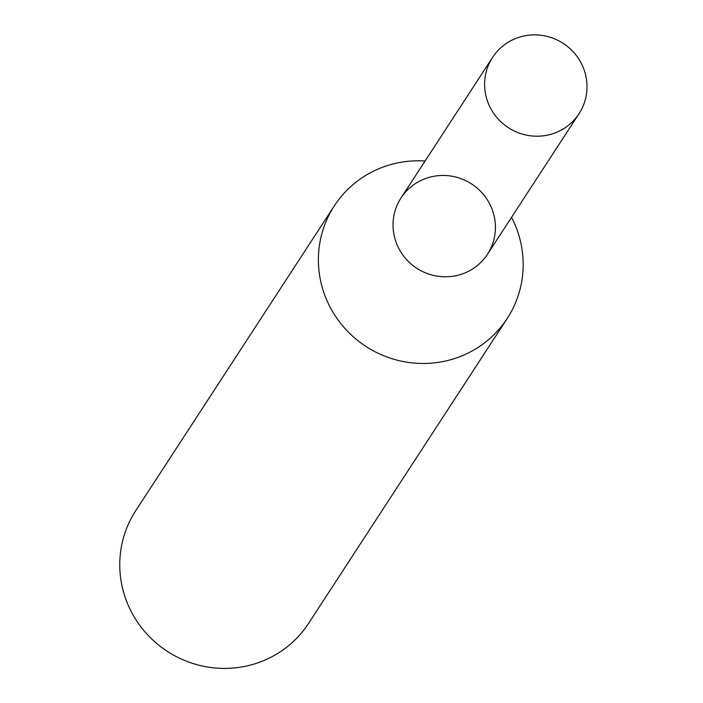 <?xml version="1.0" encoding="UTF-8"?>
<svg xmlns="http://www.w3.org/2000/svg" width="703" height="703" viewBox="0 0 703 703"><rect width="100%" height="100%" fill="white"/><g stroke="black" fill="none" stroke-linecap="round" stroke-linejoin="round"><path stroke-width="1.05" d="M425.095 161.013A103.165 100.564 33.1 0 0 334.338 205.83A103.165 100.564 33.1 0 0 326.579 299.68A103.165 100.564 33.1 0 0 412.45 362.924A103.165 100.564 33.1 0 0 507.223 318.45A103.165 100.564 33.1 0 0 511.529 217.324M334.338 205.83L135.705 510.756A103.165 100.564 33.1 0 0 127.955 604.606A103.165 100.564 33.1 0 0 213.817 667.85A103.165 100.564 33.1 0 0 308.591 623.368L507.223 318.45M492.592 57.391L401.018 197.974A51.583 50.282 33.1 0 0 397.133 244.899A51.583 50.282 33.1 0 0 485.167 257.5A51.583 50.282 33.1 0 0 450.403 175.978A51.583 50.282 33.1 0 0 397.133 244.899A51.583 50.282 33.1 0 0 440.069 276.516A51.583 50.282 33.1 0 0 487.46 254.284L579.035 113.701A51.583 50.282 33.1 0 0 582.91 66.767A51.583 50.282 33.1 0 0 539.974 35.15A51.583 50.282 33.1 0 0 492.592 57.391A51.583 50.282 33.1 0 0 488.717 104.316A51.583 50.282 33.1 0 0 531.653 135.934A51.583 50.282 33.1 0 0 579.035 113.701"/></g></svg>

